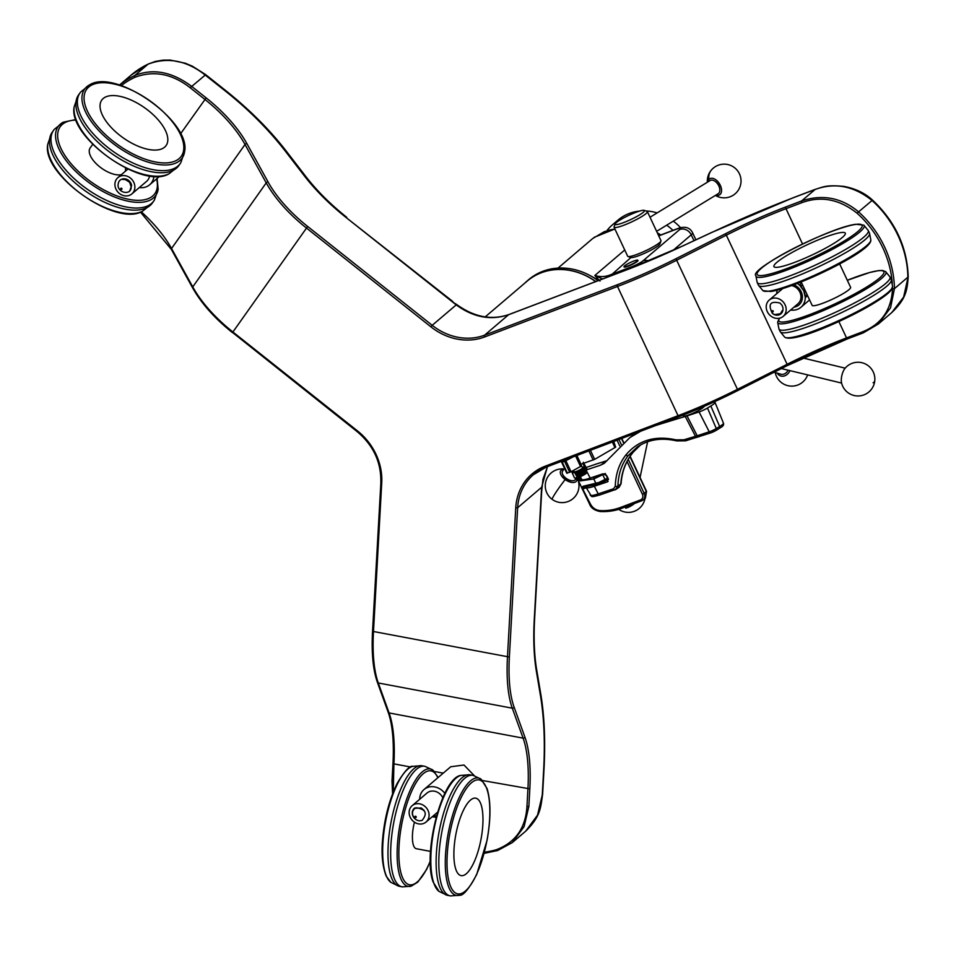 <?xml version="1.0" encoding="UTF-8"?>
<svg xmlns="http://www.w3.org/2000/svg" width="956" height="956" viewBox="0 0 956 956"><rect width="100%" height="100%" fill="white"/><g stroke="black" fill="none" stroke-linecap="round" stroke-linejoin="round"><path stroke-width="1.43" d="M660.966 241.067L659.891 243.923A16.18 2.33 154.9 0 1 649.913 250.711A16.18 2.33 154.9 0 1 634.246 257.14A16.18 2.33 154.9 0 1 630.888 257.511L628.008 256.507A18.391 2.641 -25.1 0 0 631.82 256.077A18.391 2.641 -25.1 0 0 649.614 248.775A18.391 2.641 -25.1 0 0 660.966 241.067A18.391 2.641 -25.1 0 0 660.978 240.637L647.391 211.623A18.391 2.641 154.9 0 1 637.162 219.175A18.391 2.641 154.9 0 1 618.221 227.062A18.391 2.641 154.9 0 1 614.075 227.229A18.391 2.641 154.9 0 1 614.099 226.799L615.162 223.931A16.18 2.33 -25.1 0 0 618.795 224.17A16.18 2.33 -25.1 0 0 636.433 216.701A16.18 2.33 -25.1 0 0 644.165 210.344A16.18 2.33 -25.1 0 0 640.819 210.726A16.18 2.33 -25.1 0 0 625.152 217.143A16.18 2.33 -25.1 0 0 615.162 223.931M644.165 210.344L647.057 211.36A18.391 2.641 154.9 0 1 647.391 211.623M656.617 231.328L718.195 193.709A7.72 4.66 -121.4 0 0 719.82 190.603A7.72 4.66 -121.4 0 0 719.82 189.575A7.72 4.66 -121.4 0 0 714.562 180.983A7.72 4.66 -121.4 0 0 710.141 180.529L650.02 217.251A48.804 42.793 -130.5 0 0 650.02 217.239M707.87 181.915A9.417 5.688 58.6 0 1 708.934 179.501A9.417 5.688 58.6 0 1 718.494 182.369A9.417 5.688 58.6 0 1 720.418 194.14A9.417 5.688 58.6 0 1 715.925 195.108M441.756 885.65A61.303 19.945 -79.3 0 1 445.532 816.197A61.303 19.945 -79.3 0 1 472.802 775.328A61.303 19.945 -79.3 0 1 473.304 775.447L481.155 779.212A59.726 19.431 -79.3 0 0 453.06 813.628A59.726 19.431 -79.3 0 0 448.149 885.459A59.726 19.431 -79.3 0 0 459.322 895.258L450.646 895.915A61.303 19.945 -79.3 0 1 450.133 895.832A61.303 19.945 -79.3 0 1 441.756 885.65M450.133 895.832L447.444 895.33A61.303 19.945 -79.3 0 1 446.942 895.21A61.303 19.945 -79.3 0 1 439.067 885.148A61.303 19.945 -79.3 0 1 442.628 816.436A61.303 19.945 -79.3 0 1 469.599 774.754A61.303 19.945 -79.3 0 1 470.113 774.826L472.802 775.328M411.164 886.2A59.726 19.431 100.7 0 1 397.134 851.999A59.726 19.431 100.7 0 1 412.657 785.151A59.726 19.431 100.7 0 1 432.996 770.154L425.145 766.389A61.303 19.945 100.7 0 0 424.643 766.27L421.943 765.768A61.303 19.945 100.7 0 0 421.441 765.684A61.303 19.945 100.7 0 0 403.91 782.414A61.303 19.945 100.7 0 0 388.148 846.06A61.303 19.945 100.7 0 0 398.772 886.152A61.303 19.945 100.7 0 0 399.273 886.272L401.974 886.774A61.303 19.945 100.7 0 0 402.476 886.845L411.164 886.2L417.82 882.089L426.519 869.602L430.296 861.368M424.643 766.27A61.303 19.945 100.7 0 0 406.599 782.928A61.303 19.945 100.7 0 0 390.801 847.291A61.303 19.945 100.7 0 0 401.974 886.774M184.556 151.813L180.815 162.628A61.303 28.752 -144.8 0 1 180.194 163.596A61.303 28.752 -144.8 0 1 115.557 153.103A61.303 28.752 -144.8 0 1 78.87 94.847A61.303 28.752 -144.8 0 1 80.041 92.852A61.303 28.752 -144.8 0 1 80.746 91.943L89.685 84.809C115.855 68.211 191.451 121.603 184.556 151.813A59.726 28.011 -144.8 0 1 183.265 156.175A59.726 28.011 -144.8 0 1 121.149 149.22A59.726 28.011 -144.8 0 1 83.423 91.143A59.726 28.011 -144.8 0 1 89.685 84.809M180.194 163.596L178.724 165.687A61.303 28.752 -144.8 0 1 178.019 166.595A61.303 28.752 -144.8 0 1 113.071 154.502A61.303 28.752 -144.8 0 1 77.4 96.938A61.303 28.752 -144.8 0 1 77.95 95.911A61.303 28.752 -144.8 0 1 78.571 94.943L80.041 92.852M75.93 119.536L63.275 122.189L54.337 129.335A61.303 28.752 35.2 0 0 53.632 130.243L52.162 132.334A61.303 28.752 35.2 0 0 51.54 133.29A61.303 28.752 35.2 0 0 49.963 137.234A61.303 28.752 35.2 0 0 89.302 193.674A61.303 28.752 35.2 0 0 151.61 203.975A61.303 28.752 35.2 0 0 152.315 203.066L153.785 200.975A61.303 28.752 35.2 0 0 154.418 200.019L158.146 189.204L157.095 178.437M53.632 130.243A61.303 28.752 35.2 0 0 51.445 135.143A61.303 28.752 35.2 0 0 91.8 192.252A61.303 28.752 35.2 0 0 153.785 200.975M121.376 174.649A21.247 9.966 -144.8 0 1 100.01 167.049A21.247 9.966 -144.8 0 1 89.41 149.65A21.247 9.966 -144.8 0 1 90.163 147.953L92.732 144.32M572.19 480.749A6.931 3.693 -146.7 0 1 571.867 480.76A6.931 3.693 -146.7 0 1 563.956 476.602A6.931 3.693 -146.7 0 1 562.857 474.845A6.931 3.693 -146.7 0 1 562.737 474.535M564.47 468.261L562.57 471.129A7.66 4.075 33.3 0 0 562.594 474.212A7.66 4.075 33.3 0 0 563.801 476.148A7.66 4.075 33.3 0 0 572.548 480.76A7.66 4.075 33.3 0 0 575.381 479.554L576.349 478.084M576.743 477.976A9.417 5.007 -146.7 0 1 573.923 482.457A9.417 5.007 -146.7 0 1 565.175 479.565A9.417 5.007 -146.7 0 1 560.336 472.909A9.417 5.007 -146.7 0 1 563.837 469.229M774.145 372.231L780.885 374.19A7.66 6.035 -73.9 0 0 788.15 370.199M789.979 370.641A9.417 7.421 106.1 0 1 777.18 373.115M841.364 378.504A9.417 3.621 103.5 0 0 841.531 382.759A16.861 16.861 0 0 0 874.776 380.691A16.861 16.861 0 0 0 844.985 368.383A9.417 3.621 103.5 0 0 841.364 378.504M636.947 261.275A7.6 1.087 -25.1 0 0 637.783 260.235A7.6 1.087 -25.1 0 0 632.394 261.597A7.6 1.087 -25.1 0 0 624.854 265.637A7.6 1.087 -25.1 0 0 624.017 266.676A7.6 1.087 -25.1 0 0 629.407 265.314A7.6 1.087 -25.1 0 0 636.947 261.275M659.449 235.499A39.853 34.942 -130.5 0 0 658.134 234.555M672.94 230.372A48.804 42.793 -130.5 0 0 666.691 225.174M621.412 219.187A48.804 42.793 -130.5 0 0 612.366 224.899A48.804 42.793 -130.5 0 0 606.881 230.683M680.648 227.743A48.804 42.793 -130.5 0 0 673.311 221.135M657.154 212.901A48.804 42.793 -130.5 0 0 645.838 210.929M639.492 211.097A48.804 42.793 -130.5 0 0 617.97 220.119L612.366 224.899M660.763 234.997A35.862 31.452 -130.5 0 0 657.298 232.774M598.062 280.67A61.435 53.871 -130.5 0 0 542.781 271.325A61.435 53.871 -130.5 0 0 528.716 279.63L527.115 280.992A61.435 53.871 -130.5 0 0 524.605 283.299M598.922 280.347L588.968 274.981M599.998 281.088L594.835 275.483L602.567 278.961M595.779 281.53A61.435 53.871 -130.5 0 0 541.18 272.687A61.435 53.871 -130.5 0 0 527.115 280.992M624.101 266.855A7.66 1.099 -25.1 0 0 624.101 267.011A7.66 1.099 -25.1 0 0 629.837 265.505A7.66 1.099 -25.1 0 0 637.413 261.335A7.66 1.099 -25.1 0 0 637.987 260.51A7.66 1.099 -25.1 0 0 637.867 260.402M485.182 316.914L527.198 281.088A61.303 53.763 49.5 0 1 541.239 272.795A61.303 53.763 49.5 0 1 595.66 281.578M586.996 472.18L586.769 472.766A6.453 0.92 154.9 0 1 583.554 475.072A6.453 0.92 154.9 0 1 575.213 478.179L574.628 477.976A6.895 0.992 -25.1 0 0 583.554 474.642A6.895 0.992 -25.1 0 0 586.996 472.18A6.895 0.992 -25.1 0 0 586.996 472.025A6.895 0.992 -25.1 0 0 586.96 471.977L584.869 467.52A6.895 0.992 154.9 0 1 584.857 467.58A6.895 0.992 154.9 0 1 584.821 467.675A6.895 0.992 154.9 0 1 584.761 467.771A6.895 0.992 154.9 0 1 584.678 467.878A6.895 0.992 154.9 0 1 584.57 467.986L586.649 472.443L584.558 467.998A6.895 0.992 154.9 0 1 584.439 468.117A6.895 0.992 154.9 0 1 584.271 468.249A6.895 0.992 154.9 0 1 584.092 468.392L586.183 472.85A6.895 0.992 154.9 0 0 586.351 472.718L584.271 468.261L586.363 472.706A6.895 0.992 154.9 0 0 586.506 472.575L584.427 468.129L586.518 472.575A6.895 0.992 154.9 0 0 586.649 472.455A6.895 0.992 154.9 0 0 586.757 472.336L584.666 467.878L586.769 472.324A6.895 0.992 154.9 0 0 586.841 472.228L584.761 467.771L586.853 472.228A6.895 0.992 154.9 0 0 586.912 472.133L584.821 467.675L586.912 472.121A6.895 0.992 154.9 0 0 586.948 472.049L584.857 467.592L586.948 472.037A6.895 0.992 154.9 0 0 586.96 471.977L584.869 467.508A6.895 0.992 154.9 0 0 584.857 467.448L584.857 467.448A6.895 0.992 154.9 0 1 584.857 467.448L586.936 471.906A6.895 0.992 154.9 0 1 586.96 471.965L586.924 471.989M573.552 470.424L574.197 471.81A4.601 0.657 -25.1 0 0 580.232 469.659A4.601 0.657 -25.1 0 0 582.527 467.902L576.731 455.522M581.595 469.97L583.686 474.427L581.917 469.79A6.895 0.992 154.9 0 1 581.595 469.97M581.941 469.778L584.032 474.236A6.895 0.992 154.9 0 0 584.343 474.057L582.252 469.599A6.895 0.992 154.9 0 1 581.941 469.778M582.276 469.587L584.355 474.045A6.895 0.992 154.9 0 0 584.654 473.865L582.562 469.42A6.895 0.992 154.9 0 1 582.276 469.587M582.586 469.408L584.678 473.865A6.895 0.992 154.9 0 0 584.952 473.686L582.861 469.229A6.895 0.992 154.9 0 1 582.586 469.408M582.885 469.217L584.976 473.674A6.895 0.992 154.9 0 0 585.239 473.507L583.148 469.049A6.895 0.992 154.9 0 1 582.885 469.217M583.16 469.049L585.251 473.495A6.895 0.992 154.9 0 0 585.502 473.34L583.411 468.882A6.895 0.992 154.9 0 1 583.16 469.049M583.423 468.87L585.514 473.328A6.895 0.992 154.9 0 0 585.741 473.172L583.662 468.715A6.895 0.992 154.9 0 1 583.423 468.87M583.674 468.703L585.753 473.16A6.895 0.992 154.9 0 0 585.968 473.017L583.877 468.56A6.895 0.992 154.9 0 1 583.674 468.703M583.889 468.548L585.98 473.005L584.08 468.404A6.895 0.992 154.9 0 1 583.889 468.548M573.887 471.141A6.895 0.992 -25.1 0 0 572.118 472.778A6.895 0.992 -25.1 0 0 581.164 469.551A6.895 0.992 -25.1 0 0 584.606 466.934A6.895 0.992 -25.1 0 0 582.216 467.233M581.571 469.982A6.895 0.992 154.9 0 1 581.415 470.077A6.895 0.992 154.9 0 1 581.248 470.161L583.662 474.439L581.571 469.982M772.221 311.811A0.741 0.645 49.5 0 1 772.986 310.772A0.741 0.645 49.5 0 1 772.221 311.811M779.988 303.064C770.333 300.722 767.788 304.151 772.352 313.353L774.647 314.632L780.466 313.699L782.283 310.592C781.028 314.691 778.244 315.97 773.906 314.44A7.337 6.429 -130.5 0 0 781.65 313.102A7.337 6.429 -130.5 0 0 781.721 304.916L779.988 303.064M786.095 308.238A10.731 9.405 49.5 0 1 783.155 316.4A10.731 9.405 49.5 0 1 772.914 317.344A10.731 9.405 49.5 0 1 766.294 308.226A10.731 9.405 49.5 0 1 769.233 300.065A10.731 9.405 49.5 0 1 779.475 299.12A10.731 9.405 49.5 0 1 786.095 308.238M791.604 285.593A10.731 9.405 49.5 0 1 800.901 295.619A10.731 9.405 49.5 0 1 797.961 303.769L783.155 316.4M586.195 487.739L583.291 488.839L582.742 488.11L584.845 486.951A1.47 1.279 -102.4 0 1 583.124 486.257L598.862 482.505L607.897 478.012M125.439 171.196A15.332 13.444 49.5 0 1 125.798 168.053M149.59 175.844A10.731 9.405 49.5 0 1 146.662 181.293L131.856 193.925A10.731 9.405 49.5 0 1 130.96 194.582A10.731 9.405 49.5 0 1 117.337 191.367A10.731 9.405 49.5 0 1 117.935 177.589A10.731 9.405 49.5 0 1 118.831 176.932A10.731 9.405 49.5 0 1 132.454 180.146A10.731 9.405 49.5 0 1 131.856 193.925M121.986 188.953A0.741 0.645 49.5 0 1 120.623 188.679A0.741 0.645 49.5 0 1 121.986 188.953M118.102 184.377C117.062 192.873 131.044 195.908 131.163 187.256L130.793 184.711C129.215 180.863 126.503 179.119 122.655 179.477C127.112 178.987 130.088 180.959 131.605 185.392A7.337 6.429 -130.5 0 0 125.714 178.999A7.337 6.429 -130.5 0 0 118.663 182.106L118.102 184.377M419.66 799.3A15.332 13.444 49.5 0 1 419.684 798.547A15.332 13.444 49.5 0 1 423.974 789.572A15.332 13.444 49.5 0 1 444.851 793.396M436.545 815.767A15.332 13.444 49.5 0 1 433.582 815.623M412.156 805.693A10.731 9.405 49.5 0 1 422.958 805.024A10.731 9.405 49.5 0 1 426.077 822.017A10.731 9.405 49.5 0 1 415.274 822.686A10.731 9.405 49.5 0 1 412.156 805.693L426.962 793.062A10.731 9.405 49.5 0 1 437.764 792.405A10.731 9.405 49.5 0 1 442.819 797.794M415.227 816.245A0.741 0.645 49.5 0 1 415.824 817.583A0.741 0.645 49.5 0 1 415.227 816.245M422.05 820.451C427.762 813.413 425.779 809.17 416.099 807.748L414.091 809.063C411.761 811.967 411.928 815.062 414.593 818.336C411.618 814.548 411.654 811.106 414.689 808.011A7.337 6.429 -130.5 0 0 412.837 815.743A7.337 6.429 -130.5 0 0 419.815 820.822L422.05 820.451M587.534 486.401L586.016 487.249A21.247 3.047 -25.1 0 0 586.076 487.512A21.247 3.047 -25.1 0 0 594.333 486.257A1227.002 176.203 154.9 0 1 607.251 481.932L607.717 481.705M704.213 406.348A11.496 1.649 154.9 0 1 703.341 407.387A11.496 1.649 154.9 0 1 691.989 413.637A11.496 1.649 154.9 0 1 683.373 415.896L683.014 415.119M779.391 318.229L777.646 322.16L778.949 328.96A61.303 8.807 -25.1 0 0 778.985 329.043L780.204 331.636A61.303 8.807 -25.1 0 0 780.251 331.732A61.303 8.807 -25.1 0 0 832.09 316.986A61.303 8.807 -25.1 0 0 890.167 282.797A61.303 8.807 -25.1 0 0 891.291 279.726A61.303 8.807 -25.1 0 0 891.243 279.63L890.036 277.037A61.303 8.807 -25.1 0 0 889.988 276.953L885.603 271.588L882.388 270.464L878.648 270.596L869.757 272.484L847.327 280.287A57.958 8.329 -25.1 0 1 882.83 274.742A57.958 8.329 -25.1 0 1 820.857 310.126A57.958 8.329 -25.1 0 1 779.738 318.157M778.985 329.043A61.303 8.807 -25.1 0 0 830.573 314.524A61.303 8.807 -25.1 0 0 888.949 280.192A61.303 8.807 -25.1 0 0 890.036 277.037M764.322 283.49A61.303 8.807 154.9 0 1 757.236 282.594A61.303 8.807 154.9 0 1 757.2 282.51L755.885 275.71A59.726 8.58 154.9 0 0 762.912 277.121A59.726 8.58 154.9 0 0 827.298 252.026A59.726 8.58 154.9 0 0 863.842 225.138L868.227 230.504A61.303 8.807 154.9 0 1 868.275 230.587A61.303 8.807 154.9 0 1 828.721 258.598A61.303 8.807 154.9 0 1 764.322 283.49M868.275 230.587L869.494 233.18A61.303 8.807 154.9 0 1 869.53 233.276A61.303 8.807 154.9 0 1 829.641 261.346A61.303 8.807 154.9 0 1 765.541 286.083A61.303 8.807 154.9 0 1 758.49 285.282A61.303 8.807 154.9 0 1 758.455 285.199L757.236 282.594M801.164 281.948L807.019 294.412L805.334 297.603L803.733 290.767A15.332 13.444 49.5 0 1 800.949 307.27A15.332 13.444 49.5 0 1 797.435 309.35A15.332 13.444 49.5 0 1 790.66 310.007M839.655 263.916L850.613 287.326A21.247 3.047 154.9 0 1 836.906 297.029A21.247 3.047 154.9 0 1 814.584 305.657A21.247 3.047 154.9 0 1 812.122 305.346L807.007 294.424M797.28 283.466A15.332 13.444 49.5 0 1 803.733 290.767L799.395 284.912L801.654 282.988M414.45 822.172A21.247 6.919 100.7 0 0 416.326 848.713L430.535 851.39M436.115 817.356L432.267 816.735M125.367 167.838L125.594 169.104M803.076 285.999L799.395 284.912M892.295 283.382A96.628 84.737 -130.5 0 0 857.042 213.176C839.26 199.135 820.798 195.657 801.666 202.732L801.582 200.951C822.435 194.032 841.376 197.617 858.416 211.718A98.098 86.028 49.5 0 1 894.446 288.64L890.55 307.784L878.361 324L863.352 332.819L862.192 331.959C881.229 324.466 891.339 310.126 892.534 288.939L894.446 288.64L907.865 277.204A98.098 86.028 -130.5 0 0 871.824 200.282C853.624 185.87 834.672 182.285 814.99 189.515L792.859 197.928C768.003 207.38 741.247 218.769 712.614 232.081L681.401 246.6A135.358 19.443 154.9 0 1 625.893 270.166L508.592 314.715C490.786 320.678 473.316 317.392 456.179 304.856L346.132 217.55A135.358 63.49 -144.8 0 1 304.199 175.665L285.844 151.825C268.959 129.956 248.883 109.761 225.64 91.262L204.871 74.783C186.408 60.371 167.455 56.834 148.037 64.172A98.098 86.028 -130.5 0 0 131.223 75.034L148.276 64.016L134.617 75.608L134.784 77.352A96.628 84.737 -130.5 0 0 121.197 85.646M496.558 849.645C515.451 842.391 525.585 828.063 526.947 806.673L528.847 806.47L524.091 826.629L512.308 842.583L497.622 850.541L496.558 849.645A96.628 84.737 -130.5 0 1 484.417 852.202M393.095 763.151L393.92 763.868L393.263 792.094M542.267 795.034L542.602 794.448C540.606 807.605 540.857 816.197 525.716 831.146L537.535 815.121L542.267 795.034L543.641 770.142C545.159 742.25 544.084 717.287 540.415 695.263L536.376 671.303A135.358 44.048 -79.3 0 1 534.285 619.225L541.622 487.273L547.43 466.659M541.335 491.934A4.899 1.733 3.2 0 0 541.682 491.348L543.008 479.147L547.537 466.612M891.769 312.564L903.623 297.089L908.2 276.595C907.232 291.257 905.559 299.264 891.769 312.564L878.361 324L863.352 332.819M513.36 312.923A4.899 2.247 69.2 0 0 512.99 312.994A4.899 2.247 69.2 0 0 512.679 313.186M119.476 85.084A98.098 86.028 49.5 0 1 134.617 75.608C152.852 68.139 171.793 71.676 191.463 86.219L206.138 97.871A99.567 46.701 -144.8 0 1 246.899 143.639L268.11 182.022A96.628 45.314 35.2 0 0 307.653 226.453L432.196 325.303L456.669 304.51L452.284 301.821M776.738 293.671A15.332 13.444 49.5 0 1 777.192 290.158M803.733 290.767L805.072 290.242M776.893 262.314A39.387 5.652 -25.1 0 0 779.439 267.011A39.387 5.652 -25.1 0 0 812.313 254.87A39.387 5.652 -25.1 0 0 842.332 237.458A39.387 5.652 -25.1 0 0 824.024 237.602A39.387 5.652 -25.1 0 0 776.893 262.314M713.774 402.094A13.539 1.948 154.9 0 1 715.016 402.345A13.539 1.948 154.9 0 1 710.834 405.989L707.476 408.033A7.409 1.064 154.9 0 1 699.087 411.928L687.053 415.896A25.8 3.705 154.9 0 1 685.261 416.458A1224.911 175.904 -25.1 0 0 655.9 425.444M583.268 462.286L587.127 469.265L586.052 470.017A1226.034 176.059 154.9 0 1 600.559 465.178L607.072 460.649A245.083 35.193 154.9 0 1 599.149 463.098L596.723 463.887A1418.907 203.759 154.9 0 1 586.136 467.484M590.127 494.933L590.509 495.411A20.793 2.988 -25.1 0 0 598.229 493.905A1227.468 176.274 154.9 0 1 613.537 488.791L615.258 486.281C615.7 473.853 619.249 463.397 625.929 454.901C638.25 440.274 654.968 435.267 676.059 439.856L683.958 439.796A1226.094 176.071 154.9 0 1 695.502 436.295A24.617 3.537 -25.1 0 0 697.199 435.757L709.233 431.801A6.214 0.896 -25.1 0 0 716.283 428.527L719.641 426.484A12.344 1.769 -25.1 0 0 721.314 425.408A12.344 1.769 -25.1 0 0 723.453 423.15L715.016 402.345M608.47 479.422A246.062 35.336 154.9 0 1 607.43 479.745M608.088 481.346L607.251 481.932L608.147 478.49L606.713 475.694L603.081 473.758A1226.524 176.131 -25.1 0 0 590.163 478.084A21.737 3.119 154.9 0 1 581.714 479.362L580.28 476.674M600.559 465.178L604.264 463.325L629.825 437.609L640.699 431.216M618.209 487.751L620.791 484.023A1.96 0.872 4.1 0 0 621.101 483.605L619.118 487.297L615.353 489.735A1.96 1.231 -108.3 0 1 615.15 489.83L615.15 489.83A1.96 1.231 -108.3 0 1 613.537 488.791M676.059 439.856A1.96 1.064 103.5 0 0 676.717 440.907C661.564 437.43 648.467 439.437 637.413 446.93L628.307 455.462C621.806 463.732 618.341 473.913 617.911 486.018L615.353 489.735M625.929 454.901A1.96 1.315 38.7 0 0 628.307 455.462L633.458 451.889L640.64 444.899L633.589 451.77A1.96 1.076 40.6 0 1 633.458 451.889C625.929 460.78 621.699 471.487 620.791 484.023L617.911 486.018A1.96 0.98 -178.3 0 1 615.258 486.281M582.969 463.541L584.546 466.863M621.101 483.605L621.101 483.605C621.986 471.189 626.144 460.577 633.589 451.77M474.403 775.77L463.995 765.027L450.742 766.748L423.974 789.572M424.153 810.437L421.238 807.975L415 808.31M421.536 808.119L414.689 808.011M433.116 816.018L433.104 816.938M130.673 189.372L131.259 187.137L129.646 182.249L125.176 179.477L122.655 179.477M129.873 190.674L131.605 185.392M153.904 176.298A15.332 13.444 49.5 0 1 149.65 184.795A15.332 13.444 49.5 0 1 139.361 187.519M582.658 488.815L590.258 503.716C592.421 507.875 595.684 510.169 600.033 510.588A59.834 52.006 -129.9 0 0 620.301 507.528L640.52 499.916A4.66 4.051 -129.9 0 0 642.408 494.3L627.052 461.521M605.327 473.483L593.795 478.944L580.591 480.844A1.47 1.279 -98.2 0 1 581.081 478.908L581.439 478.848M644.105 498.757L645.396 498.028L646.34 491.563L629.956 456.574M584.51 487.058L597.357 484.238A1.47 1.279 -102.4 0 1 595.911 483.437L593.795 478.944A1.47 1.279 -98.2 0 1 594.297 477.008L600.249 474.702M581.583 487.548A1.47 0.968 -50.9 0 0 582.742 488.11A1.47 1.195 -162.3 0 1 581.642 487.536L583.124 486.257M581.559 487.357L581.439 487.524A1.47 1.47 0 0 0 581.846 488.038L589.482 503.872C590.832 507.947 594.513 510.516 600.523 511.591L600.715 511.52A61.303 53.285 50.1 0 0 621.269 508.461M580.591 480.844L578.237 480.259A1.47 0.956 -57 0 1 578.535 479.123L581.403 478.777M578.165 480.055A1.47 0.645 -3.7 0 1 577.89 479.709A1.47 0.645 -3.7 0 1 578.535 479.123L578.284 478.155L580.603 477.283M577.651 478.131L577.89 479.709A1.47 1.47 0 0 0 578.022 480.235L581.642 487.536L578.141 480.067M772.651 313.592L773.906 314.44M780.49 313.676L782.283 310.592M572.118 472.778L574.508 477.88A6.895 0.992 -25.1 0 0 574.628 477.976M580.878 470.352L582.969 474.809L581.224 470.173A6.895 0.992 154.9 0 1 580.878 470.352M582.945 474.821A6.895 0.992 154.9 0 1 582.586 475.013L580.854 470.364A6.895 0.992 154.9 0 1 580.507 470.555L582.586 475.013L580.483 470.567A6.895 0.992 154.9 0 1 580.125 470.746L582.204 475.204L580.101 470.758A6.895 0.992 154.9 0 1 579.73 470.938L582.18 475.216A6.895 0.992 154.9 0 1 581.822 475.395M581.798 475.407A6.895 0.992 154.9 0 1 581.427 475.586L579.706 470.95A6.895 0.992 154.9 0 1 579.336 471.129L581.427 475.586L579.312 471.141A6.895 0.992 154.9 0 1 578.942 471.308L581.033 475.765L578.918 471.32A6.895 0.992 154.9 0 1 578.547 471.499L581.009 475.777A6.895 0.992 154.9 0 1 580.639 475.957M580.615 475.969A6.895 0.992 154.9 0 1 580.232 476.136L578.523 471.511A6.895 0.992 154.9 0 1 578.153 471.678L580.232 476.136L578.129 471.69A6.895 0.992 154.9 0 1 577.759 471.846L579.838 476.303L577.735 471.858A6.895 0.992 154.9 0 1 577.364 472.013L579.814 476.315A6.895 0.992 154.9 0 1 579.456 476.47M579.432 476.482A6.895 0.992 154.9 0 1 579.061 476.626L577.34 472.025A6.895 0.992 154.9 0 1 576.982 472.18L579.061 476.626L576.958 472.18A6.895 0.992 154.9 0 1 576.599 472.324L578.679 476.781L576.576 472.336A6.895 0.992 154.9 0 1 576.229 472.479L578.655 476.793A6.895 0.992 154.9 0 1 578.308 476.936M575.859 472.611L577.95 477.068L576.205 472.479A6.895 0.992 154.9 0 1 575.859 472.611M576.934 477.426A6.895 0.992 154.9 0 0 577.245 477.319A6.895 0.992 154.9 0 0 577.579 477.199A6.895 0.992 154.9 0 0 577.926 477.08L575.835 472.623A6.895 0.992 154.9 0 1 575.512 472.742L577.603 477.199L575.488 472.742A6.895 0.992 154.9 0 1 575.177 472.862L577.257 477.319L575.154 472.862A6.895 0.992 154.9 0 1 574.843 472.969L577.221 477.271M581.284 470.137L583.351 474.546M581.618 469.958L583.686 474.367M576.193 472.491L578.249 476.889M576.54 472.348L578.595 476.757M576.898 472.204L578.954 476.614M577.257 472.061L579.324 476.47M577.627 471.906L579.695 476.315M577.998 471.738L580.065 476.148M578.368 471.571L580.435 475.98M578.75 471.404L580.818 475.813M579.121 471.224L581.188 475.634M579.503 471.045L581.559 475.455M579.874 470.866L581.929 475.275M580.232 470.687L582.3 475.096M580.591 470.507L582.658 474.917M580.949 470.316L583.005 474.726M624.746 249.982L594.835 275.483C600.284 277.168 605.626 276.893 610.86 274.647L631.964 266.628A9.202 1.326 -25.1 0 0 642.97 260.857L679.74 229.5A9.202 1.326 -25.1 0 0 675.462 229.536L658.756 235.893M608.566 230.265L614.911 228.998M841.674 376.401A7.66 2.94 -76.5 0 1 842.224 374.107M103.26 98.468A39.387 18.475 -144.8 0 1 142.157 106.08A39.387 18.475 -144.8 0 1 167.778 140.735A39.387 18.475 -144.8 0 1 164.611 147.176A39.387 18.475 -144.8 0 1 119.524 135.107A39.387 18.475 -144.8 0 1 103.26 98.468M470.46 800.112A39.387 12.81 -79.3 0 1 482.828 824.61A39.387 12.81 -79.3 0 1 466.385 873.676A39.387 12.81 -79.3 0 1 453.897 852.394A39.387 12.81 -79.3 0 1 467.878 802.861A39.387 12.81 -79.3 0 1 470.46 800.112M714.801 181.126A6.991 4.218 58.6 0 1 715.028 181.258A6.991 4.218 58.6 0 1 719.784 189.037A6.991 4.218 58.6 0 1 719.796 189.3M614.075 227.229L627.674 256.244A18.391 2.641 -25.1 0 0 628.008 256.507M580.782 466.325L571.055 471.774L566.872 473.136M613.716 441.469L615.676 447.133L594.668 459.37L580.83 464.269M572.967 456.956L564.578 461.378L561.662 462.274L563.275 460.637M715.423 195.406A16.861 16.861 0 0 0 737.04 170.096A16.861 16.861 0 0 0 711.407 170.013A16.861 13.193 40.7 0 0 708.934 179.501M449.786 884.228A57.958 18.857 -79.3 0 1 457.876 805.012A57.958 18.857 -79.3 0 1 487.058 789.56A57.958 18.857 -79.3 0 1 478.968 868.777A57.958 18.857 -79.3 0 1 449.786 884.228M433.689 882.747A59.726 19.431 -79.3 0 1 436.223 819.364A59.726 19.431 -79.3 0 1 460.911 775.4C441.887 777.407 422.468 854.198 433.152 882.041L439.091 891.446A59.726 19.431 -79.3 0 1 433.689 882.747M390.92 882.388L386.236 876.186C382.651 867.02 381.372 855.489 382.412 841.591C384.169 819.208 389.164 799.67 397.397 782.94C404.651 771.014 409.765 765.481 412.753 766.342A59.726 19.431 100.7 0 0 398.198 782.438A59.726 19.431 100.7 0 0 383.057 840.898A59.726 19.431 100.7 0 0 390.92 882.388L398.772 886.152M437.836 777.754A57.958 18.857 100.7 0 0 413.912 786.609A57.958 18.857 100.7 0 0 399.811 867.295A57.958 18.857 100.7 0 0 426.603 869.052A57.958 18.857 100.7 0 0 430.284 861.009M85.49 91.274A57.958 27.186 -144.8 0 1 145.778 98.014A57.958 27.186 -144.8 0 1 182.381 154.382A57.958 27.186 -144.8 0 1 122.093 147.63A57.958 27.186 -144.8 0 1 85.49 91.274M142.671 211.121C116.501 227.707 40.905 174.315 47.8 144.105A59.726 28.011 35.2 0 0 82.849 195.144A59.726 28.011 35.2 0 0 142.671 211.121L151.61 203.975M63.275 122.189A59.726 28.011 35.2 0 0 56.01 131.366A59.726 28.011 35.2 0 0 99.998 189.85A59.726 28.011 35.2 0 0 157.859 190.722A59.726 28.011 35.2 0 0 158.146 189.204M76.133 120.074A57.958 27.186 35.2 0 0 58.113 131.414A57.958 27.186 35.2 0 0 100.786 188.177A57.958 27.186 35.2 0 0 156.939 189.013A57.958 27.186 35.2 0 0 156.581 178.88M625.702 508.198A16.861 10.074 -39.7 0 0 634.581 503.465M563.98 469.002A16.861 16.861 0 0 0 552.186 499.379A16.861 1.303 -53.9 0 1 555.926 492.376A16.861 1.303 -53.9 0 1 565.175 479.565M775.28 373.031A16.861 5.939 -12.6 0 1 775.22 372.553A16.861 16.861 0 0 0 807.653 374.895M873.127 382.747A16.861 5.437 5.4 0 0 874.776 380.691M614.947 229.082L604.455 231.579L592.72 238.51L558.017 268.098M598.862 482.505A1.47 0.693 69.4 0 0 599.938 483.413A1.47 0.693 69.4 0 0 600.021 483.377L597.631 484.13A1.47 1.279 -102.4 0 1 597.357 484.238L605.148 481.107A1.47 0.609 -117.1 0 0 605.112 479.709L602.973 475.12A1.47 0.598 -120.6 0 0 602.137 474.08M605.829 474.546L607.562 478.251A1.47 1.291 54.1 0 1 606.952 480.043L600.021 483.377M605.076 481.131A1.47 0.609 -117.1 0 0 605.148 481.107L608.375 479.052M710.834 405.989L719.641 426.484A1.96 1.171 58.7 0 1 719.45 428.372A1.96 1.171 58.7 0 1 719.247 428.455L716.259 430.272M891.41 289.059A59.726 8.58 -25.1 0 0 892.593 286.525L891.04 290.206C880.739 304.151 795.034 345.403 784.637 337.086A59.726 8.58 -25.1 0 0 836.273 321.718A59.726 8.58 -25.1 0 0 891.41 289.059M777.646 322.16A59.726 8.58 -25.1 0 0 826.283 309.314A59.726 8.58 -25.1 0 0 884.886 275.113A59.726 8.58 -25.1 0 0 885.603 271.588M763.82 275.316A57.958 8.329 154.9 0 1 783.717 253.734A57.958 8.329 154.9 0 1 855.405 224.457A57.958 8.329 154.9 0 1 835.508 246.051A57.958 8.329 154.9 0 1 763.82 275.316M769.437 291.066A59.726 8.58 154.9 0 1 762.876 290.636L770.799 291.496C794.603 288.126 871.681 251.739 870.844 240.076A59.726 8.58 154.9 0 1 830.513 267.656A59.726 8.58 154.9 0 1 769.437 291.066M807.593 295.679L805.334 297.603M430.905 326.833L432.196 325.303A56.404 49.461 -130.5 0 0 484.608 335.162L617.433 284.697A1.47 0.669 69.2 0 0 617.504 286.477L484.692 336.942A57.874 50.752 49.5 0 1 430.905 326.833L306.374 227.97A98.098 46.008 -144.8 0 1 266.222 182.871L245.011 144.487A98.098 46.008 35.2 0 0 204.859 99.388L190.172 87.737C172.104 73.672 153.641 70.218 134.784 77.352M801.666 202.732L785.999 208.683A98.098 14.089 -25.1 0 0 726.584 235.045L676.92 260.104A98.098 14.089 154.9 0 1 617.504 286.477L678.043 415.705A1.47 0.669 69.2 0 0 679.107 416.625A1.47 0.669 69.2 0 0 679.202 416.565A96.628 13.874 154.9 0 0 737.721 390.586L787.385 365.539L737.805 390.55M526.947 806.673L527.927 789.07A98.098 31.918 100.7 0 0 523.099 738.14L512.285 708.181A98.098 31.918 -79.3 0 1 507.457 657.25L515.738 507.923A57.874 50.752 49.5 0 1 545.231 466.17L678.043 415.705A98.098 14.089 -25.1 0 0 737.458 389.331L675.952 258.718L725.616 233.67A99.567 14.292 154.9 0 1 785.928 206.902L801.582 200.951L815.313 189.324C823.247 187.053 825.876 184.627 844.327 186.468C855.632 188.679 864.977 193.172 872.35 199.959C895.151 221.302 907.113 246.851 908.2 276.595M617.433 284.697A96.628 13.874 -25.1 0 0 675.952 258.718M545.231 466.17A1.47 0.669 69.2 0 0 546.282 467.09L679.107 416.625L737.769 390.586L737.458 389.331L787.123 364.284L725.616 233.67M456.669 304.51C474.116 317.129 491.539 320.475 508.939 314.524A4.899 2.39 69.5 0 0 508.592 314.715L484.608 335.162A1.47 0.669 69.2 0 0 484.692 336.942M802.55 244.007L785.999 208.683A1.47 0.669 -110.8 0 1 785.928 206.902M307.653 226.453L232.906 331.995L357.436 430.857A57.874 50.752 49.5 0 1 381.731 482.732L373.461 632.059A98.098 31.918 100.7 0 0 378.289 682.978L389.092 712.949A98.098 31.918 -79.3 0 1 393.92 763.868L410.829 767.047M857.042 213.176L872.123 200.437M268.11 182.022A1.47 0.932 151.1 0 0 266.222 182.871L192.754 286.896A98.098 46.008 35.2 0 0 232.906 331.995L232.523 332.688C214.718 318.432 201.417 303.47 192.598 287.828A1.47 0.932 -28.9 0 1 192.754 286.896L171.542 248.512A1.47 0.932 -28.9 0 0 171.387 249.444L140.472 212.101M892.534 288.939A96.628 84.737 -130.5 0 0 892.51 287.409M246.899 143.639A1.47 0.932 151.1 0 0 245.011 144.487L171.542 248.512A98.098 46.008 -144.8 0 0 141.261 211.79M206.138 97.871L180.576 133.78M863.256 332.879L847.602 338.818L787.433 365.527L787.123 364.284A98.098 14.089 154.9 0 1 846.538 337.91A1.47 0.669 69.2 0 0 847.602 338.818A1.47 0.669 69.2 0 0 847.697 338.771L863.149 332.891M838.866 321.539L846.538 337.91L862.192 331.959M205.277 75.034L190.172 87.737M847.494 338.842A99.567 14.292 -25.1 0 0 787.469 365.491M546.175 467.114A56.404 49.461 -130.5 0 0 533.46 474.666L546.282 467.09A1.47 0.669 69.2 0 0 546.378 467.03L678.999 416.649M515.738 507.923L517.65 507.72L509.369 657.047A96.628 31.44 100.7 0 0 514.125 707.213L524.928 737.184A99.567 32.396 -79.3 0 1 529.827 788.867L528.847 806.47M533.46 474.666A56.404 49.461 -130.5 0 0 517.65 507.72L541.622 487.273A4.899 1.589 3.9 0 0 541.956 486.747M372.625 631.342L509.369 657.047M380.906 482.015L372.529 631.51C371.406 652.852 373.019 669.774 377.369 682.249A1.47 1.219 -19.8 0 0 378.289 682.978L512.285 708.181A1.47 1.219 -19.8 0 0 514.125 707.213M232.69 332.604L357.066 431.55L357.436 430.857M377.369 682.249L388.172 712.22A1.47 1.219 -19.8 0 0 389.092 712.949L523.099 738.14A1.47 1.219 -19.8 0 0 524.928 737.184M357.233 431.467L357.066 431.55C373.342 445.281 381.253 462.166 380.811 482.183L381.731 482.732M482.684 780.562L529.827 788.867M484.118 853.338L497.622 850.541M392.94 781.47L392.115 780.753L392.94 781.47M534.285 619.225A4.899 1.733 3.2 0 0 534.619 618.64L541.682 491.348M536.376 671.303A4.899 3.477 -9.6 0 0 536.651 669.63C534.249 655.195 533.567 638.202 534.619 618.64M540.415 695.263A4.899 3.477 -9.6 0 0 540.69 693.59L536.651 669.63M543.641 770.142A4.899 1.733 3.2 0 0 543.988 769.556C545.494 740.649 544.394 715.327 540.69 693.59M793.54 197.665A4.899 2.247 69.2 0 0 793.169 197.737A4.899 2.247 69.2 0 0 792.859 197.928M815.313 189.324L793.169 197.737L712.614 232.081M626.574 269.903A4.899 2.247 69.2 0 0 626.216 269.974A4.899 2.247 69.2 0 0 625.893 270.166M452.833 301.522L346.132 217.55M346.681 217.251C330.418 204.297 316.723 190.614 305.585 176.215A4.899 2.378 142.4 0 0 304.199 175.665M305.585 176.215L287.23 152.374A4.899 2.378 142.4 0 0 285.844 151.825M287.23 152.374C270.656 130.745 250.305 110.275 226.19 90.951L225.64 91.262M148.574 63.921L155.266 61.459L162.998 60.144L170.276 60.085L185.285 63.227L192.407 66.215L205.432 74.472L226.19 90.951M794.006 307.151A12.261 10.755 -130.5 0 0 796.145 306.601A12.261 10.755 -130.5 0 0 802.347 295.846A12.261 10.755 -130.5 0 0 793.815 284.78M780.753 289.166A12.261 10.755 -130.5 0 0 780.072 290.827M869.506 242.8A57.958 8.329 154.9 0 1 828.183 269.807A57.958 8.329 154.9 0 1 771.325 291.317M787.589 337.803A57.958 8.329 -25.1 0 0 839.296 321.324A57.958 8.329 -25.1 0 0 890.335 290.744M594.333 486.257L598.229 493.905A1.96 1.207 -108.6 0 0 599.818 494.957C594.285 496.558 591.525 497.012 591.537 496.295L590.509 495.411M586.076 470.053L590.163 478.084M685.261 416.458L695.502 436.295A1.96 1.386 73.3 0 0 697.462 437.191M687.053 415.896L697.199 435.757A1.96 1.255 71.8 0 0 698.824 436.796A1.96 1.255 71.8 0 0 699.027 436.701M699.087 411.928L709.233 431.801A1.96 1.255 71.8 0 0 710.858 432.841A1.96 1.255 71.8 0 0 711.073 432.733A4.254 0.609 154.9 0 0 715.889 430.499A1.96 1.171 58.7 0 0 716.092 430.415L720.955 427.392C723.154 426.197 723.991 424.775 723.453 423.15M707.476 408.033L716.283 428.527A1.96 1.171 58.7 0 1 716.092 430.415L710.858 432.841L685.655 440.812A1.96 1.374 73 0 0 685.906 440.692M676.717 440.907L685.655 440.812A1.96 1.374 73 0 1 683.958 439.796M600.021 494.85A1.96 1.207 -108.6 0 1 599.818 494.957L616.285 489.269M443.237 773.141L434.526 771.504M592.684 477.235L594.297 477.008M578.01 477.57L578.284 478.155L577.281 477.821M608.458 479.362L607.502 479.721M619.715 445.855L617.062 440.202M618.938 439.485L621.257 444.432M628.235 459.334L644.177 493.368L646.543 491.288L645.396 498.028L643.053 499.976A6.13 5.33 50.1 0 1 641.703 500.765A1.47 0.693 69.4 0 1 641.596 500.825L621.376 508.437A1.47 0.693 69.4 0 0 621.472 508.389L641.488 500.848M623.384 442.556L621.496 438.517M642.408 494.3L644.177 493.368A6.13 5.33 50.1 0 1 643.053 499.976L641.596 500.825A1.47 0.693 69.4 0 1 640.52 499.916M590.258 503.716L589.482 503.872M600.033 510.588L600.523 511.591L621.376 508.437A1.47 0.693 69.4 0 1 620.301 507.528M609.94 276.153L630.936 257.534M631.056 268.11A9.202 4.218 -110.8 0 1 631.964 266.628M648.825 260.94A9.202 8.066 -130.5 0 0 642.97 260.857M658.708 235.774L676.059 229.189C684.233 225.795 689.754 227.014 692.622 232.846A18.391 2.641 154.9 0 1 691.248 234.841A9.202 8.066 -130.5 0 0 679.74 229.5M693.984 240.697L691.248 234.841L672.988 250.412M676.059 229.189A9.202 4.218 69.2 0 0 675.462 229.536M178.019 166.595L169.081 173.729A59.726 28.011 -144.8 0 1 109.259 157.764A59.726 28.011 -144.8 0 1 74.21 106.713L77.95 95.911M580.579 466.6L575.596 455.952M614.971 447.575L612.342 441.995M594.668 459.37L590.438 450.312M593.162 460.063L588.872 450.909M580.973 464.222L576.874 455.462M571.055 471.774L565.916 460.792M569.728 472.372L564.578 461.378M567.41 473.16L562.259 462.178M711.407 170.013A16.861 16.861 0 0 0 707.368 182.226M459.322 895.258C463.039 896.083 468.834 889.164 476.709 874.477L487.082 840.276C490.918 818.742 490.918 801.522 487.094 788.616L481.155 779.212M469.599 774.754L460.911 775.4M412.753 766.342L421.441 765.684M432.996 770.154L438.159 777.467M47.8 144.105L51.54 133.29M618.747 509.345A16.861 16.861 0 0 0 645.013 498.351M647.606 441.756L640.054 477.438M571.867 480.76L572.548 480.76M552.186 499.379A16.861 16.861 0 0 0 578.141 480.486M577.902 479.793A16.861 16.861 0 0 0 577.042 477.892M781.387 368.574L841.591 383.057M586.996 472.025L584.606 466.934M782.701 288.593L769.233 300.065M437.573 812.218L426.077 822.017M892.593 286.525L891.291 279.726M863.842 225.138L855.931 224.278C830.274 227.134 748.297 269.437 755.885 275.71M758.49 285.282L762.876 290.636M800.949 307.27L809.577 299.909M171.387 249.444L192.598 287.828M497.514 850.601L512.308 842.583L525.716 831.146M388.172 712.22C392.498 724.552 394.099 741.593 392.988 763.33L392.008 780.933L392.593 793.791M542.602 794.448L543.988 769.556M712.602 232.033L681.401 246.552L626.216 269.974L508.939 314.524M119.44 85.072L131.223 75.034M869.53 233.276L870.844 240.076M784.637 337.086L780.251 331.732M591.537 496.295L586.076 487.512M629.825 437.609L637.019 432.614M117.935 177.589L127.937 169.057M149.65 184.795L159.652 176.263M621.77 438.41L623.623 442.365M630.147 456.287L646.543 491.288M614.899 228.974L594.142 237.351M692.622 232.846L695.884 239.813M802.885 357.986L845.176 368.156M804.522 358.38A16.861 16.861 0 0 0 803.781 357.556M562.857 474.845L562.594 474.212M633.601 433.916L633.338 435.171M169.081 173.729C142.91 190.328 67.314 136.923 74.21 106.713M446.942 895.21L439.091 891.446M580.949 466.325L576.014 455.797M566.812 473.256L561.662 462.274"/></g></svg>
